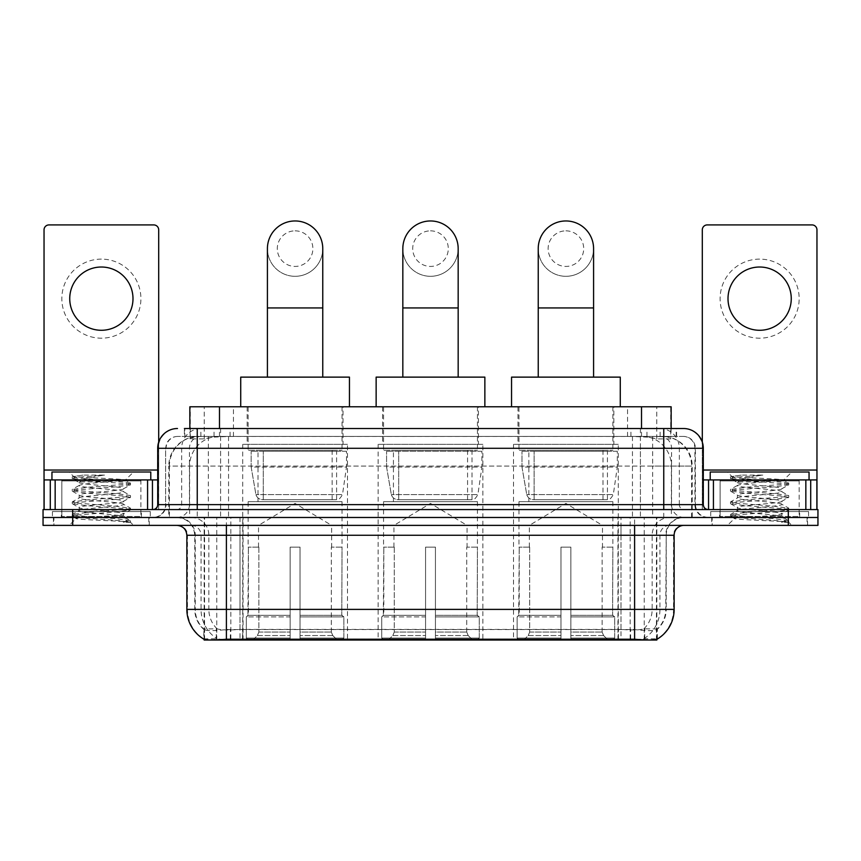 <?xml version="1.0" encoding="UTF-8"?>
<svg xmlns="http://www.w3.org/2000/svg" width="861" height="861" viewBox="0 0 861 861"><rect width="100%" height="100%" fill="white"/><g stroke="black" fill="none" stroke-linecap="round" stroke-linejoin="round"><path stroke-width="0.65" stroke-dasharray="4.3 3.23" d="M482.881 444.341L378.119 444.341L482.881 444.341L482.881 640.035L378.119 640.035L482.881 640.035M378.119 444.341L378.119 640.035M618.295 444.341L513.522 444.341L618.295 444.341L618.295 640.035L513.522 640.035L618.295 640.035M513.522 444.341L513.522 640.035M347.478 444.341L242.705 444.341L347.478 444.341L347.478 640.035L242.705 640.035L347.478 640.035M242.705 444.341L242.705 640.035M661.775 436.43L652.154 436.43L666.92 436.785C670.644 437.905 671.903 438.604 670.708 438.906L656.76 438.906L648.817 437.205L632.458 436.473L228.542 436.473L212.183 437.205L204.24 438.906L190.292 438.906L189.84 428.52M671.16 406.779L189.84 406.779M665.23 436.549A29.651 29.651 0 0 1 692.212 466.081L692.212 517.483L168.788 517.483L692.212 517.483M189.84 438.712L195.77 436.549L208.846 436.43L199.225 436.43M195.77 436.549A29.651 29.651 0 0 0 168.788 466.081L169.391 466.081L169.391 517.483M204.154 640.035L656.846 640.035M204.154 639.336L204.154 517.483L656.846 517.483L204.154 517.483M343.022 406.779L247.15 406.779L343.022 406.779L343.022 444.341L247.15 444.341L343.022 444.341M247.15 406.779L247.15 444.341M613.85 406.779L517.978 406.779L613.85 406.779L613.85 444.341L517.978 444.341L613.85 444.341M517.978 406.779L517.978 444.341M478.436 406.779L382.564 406.779L478.436 406.779L478.436 444.341L382.564 444.341L478.436 444.341M382.564 406.779L382.564 444.341M671.16 428.52L670.708 438.906L670.708 406.779M208.846 436.43L652.154 436.43M149.297 517.483L53.425 517.483L149.297 517.483L149.297 525.382L53.425 525.382L149.297 525.382M53.425 517.483L53.425 525.382M807.575 517.483L711.703 517.483L807.575 517.483L807.575 525.382L711.703 525.382L807.575 525.382M711.703 517.483L711.703 525.382M150.288 511.552L52.435 511.552L150.288 511.552L150.288 517.483L52.435 517.483L150.288 517.483M52.435 511.552L52.435 517.483M808.565 511.552L710.712 511.552L808.565 511.552L808.565 517.483L710.712 517.483L808.565 517.483M710.712 511.552L710.712 517.483M226.4 629.552L634.6 629.552C646.977 631.005 654.457 631.005 657.04 629.552A26.691 26.691 0 0 0 666.231 609.394L239.993 609.394L239.993 639.142C228.649 639.734 221.019 639.605 217.09 638.744L203.659 638.851L203.96 629.552C206.522 631.005 214.002 631.005 226.4 629.552L226.4 535.273L194.769 535.273L674.141 535.273M674.141 609.394L673.539 609.394A34.591 34.063 90 0 1 657.341 638.851L643.91 638.744C640.014 639.605 632.372 639.734 621.007 639.142L621.007 609.394L187.461 609.394A34.591 34.063 -90 0 0 203.659 638.851L203.96 639.239M657.341 638.862L657.341 628.971A26.691 26.282 90 0 0 665.747 609.394L666.231 535.273A17.79 17.79 0 0 1 684.021 517.483L176.979 517.483L684.021 517.483M203.96 629.552A26.691 26.691 0 0 1 194.769 609.394L194.769 535.273C193.714 524.467 187.784 518.537 176.979 517.483M634.6 525.382L176.979 525.382L634.6 525.382M719.602 517.483L799.665 517.483L719.602 517.483L719.602 511.552L799.665 511.552L719.602 511.552M799.665 517.483L799.665 511.552M61.335 517.483L141.398 517.483L61.335 517.483L61.335 511.552L141.398 511.552L61.335 511.552M141.398 517.483L141.398 511.552M788.299 525.382L43.05 525.382L43.05 517.483L817.95 517.483L817.95 525.382L788.299 525.382L788.299 517.483L817.95 517.483M621.007 639.142L239.993 639.142M657.341 628.971L643.91 628.81C640.014 630.08 632.383 630.284 621.007 629.402L239.993 629.402C228.639 630.284 221.008 630.08 217.09 628.81L203.659 628.982A26.691 26.282 -90 0 1 195.253 609.394L666.231 609.394L666.231 535.273L226.4 535.273L226.4 517.483M197.244 428.52L663.756 428.52M184.394 436.43L676.606 436.43L184.394 436.43L184.394 428.52L201.13 428.52A19.771 19.469 -90 0 0 181.66 448.29L181.66 504.632L157.703 504.632M683.526 436.43L177.474 436.43L683.526 436.43A11.86 11.86 0 0 1 695.387 448.29L695.387 504.632L181.66 504.632A4.94 4.865 90 0 1 176.796 509.572L708.237 509.572L176.796 509.572M157.703 448.29L695.387 448.29L165.613 448.29L165.613 504.632A12.85 12.85 0 0 1 152.763 517.483L708.237 517.483L152.763 517.483M799.169 479.921L720.097 479.921L799.169 479.921L799.169 509.572L720.097 509.572L799.169 509.572L799.169 517.483L720.097 517.483L799.169 517.483M720.097 479.921L720.097 517.483M140.903 479.921L61.831 479.921L140.903 479.921L140.903 509.572L61.831 509.572L140.903 509.572L140.903 517.483L61.831 517.483L140.903 517.483M61.831 479.921L61.831 517.483M72.701 525.382L72.701 517.483L43.05 517.483L43.05 509.572L817.95 509.572M72.701 509.572L72.701 517.483L788.299 517.483L788.299 509.572M676.606 436.43L676.606 428.52L184.846 428.52L184.846 436.43M640.412 428.52L640.412 448.29L702.694 448.29A19.771 19.469 90 0 0 683.225 428.52L201.13 428.52M53.92 517.483L148.813 517.483L53.92 517.483L53.92 525.382L148.813 525.382L53.92 525.382M148.813 517.483L148.813 525.382M141.893 517.483L60.84 517.483L141.893 517.483A0.99 0.99 0 0 1 140.903 516.492L61.831 516.492L140.903 516.492L140.903 480.912A0.99 0.99 0 0 1 141.893 479.921L60.84 479.921L141.893 479.921M60.84 517.483A0.99 0.99 0 0 0 61.831 516.492L61.831 480.912A0.99 0.99 0 0 0 60.84 479.921M150.783 479.921L51.951 479.921L150.783 479.921M115.998 515.502C102.287 516.503 75.897 517.493 76.145 518.387C73.637 519.786 129.548 521.066 130.452 522.293L115.934 520.313L86.8 518.214L72.238 516.126L76.134 515.082L115.934 511.94L130.312 510.056L123.704 513.769L123.704 515.502L115.998 515.502L123.704 513.769C125.071 511.682 77.662 509.583 79.029 507.495C77.662 505.407 125.071 503.308 123.704 501.22C125.071 499.132 77.662 497.034 79.029 494.946C77.662 492.858 125.071 490.759 123.704 488.671L123.704 491.803C125.071 489.715 77.662 487.617 79.029 485.529C81.203 484.345 90.405 483.129 106.646 481.902L125.383 480.223C127.772 478.791 72.356 477.468 73.368 476.241L69.138 472.011L133.584 472.011L69.138 472.011M130.452 522.293L123.188 522.293L130.312 520.625L115.934 518.742L76.134 515.599L72.238 514.555L86.8 512.467L126.599 509.325L130.495 508.281L115.934 506.193L76.134 503.05L72.238 502.006L86.8 499.907L126.599 496.775L130.312 495.516L115.934 493.633L76.134 490.501L72.238 489.446L86.8 487.358L126.599 484.226L130.495 483.172L125.319 480.061L133.584 472.011M130.312 510.056L126.599 508.808L86.8 505.665L72.421 503.782L76.134 502.523L115.934 499.391L130.312 497.507L123.704 501.22L123.704 504.363C125.071 502.264 77.662 500.166 79.029 498.078C77.662 495.99 125.071 493.891 123.704 491.803L130.312 495.516M130.312 497.507L126.599 496.248L86.8 493.116L72.238 491.018L76.134 489.974L115.934 486.842L130.312 484.958L123.704 488.671C125.071 486.583 77.662 484.485 79.029 482.386L79.029 485.529L72.421 489.242M130.312 484.958L126.599 483.699L86.8 480.556L72.421 478.684L79.277 482.677L79.761 481.902L106.646 481.902M123.188 522.293C126.825 521.142 128.117 519.99 127.041 518.839L118.484 515.502C106.624 513.931 77.867 512.241 79.029 510.638C77.662 508.55 125.071 506.451 123.704 504.363L130.312 508.065M72.421 491.233L79.277 495.226L79.029 498.078L72.421 501.791M118.484 515.502L123.704 515.502L126.223 518.247L130.312 520.625M72.421 503.782L79.277 507.775L79.029 510.638L72.421 514.34M130.495 520.83L130.495 522.293L133.584 525.382L69.138 525.382L133.584 525.382M72.421 516.342L76.209 518.537L69.138 525.382M83.043 475.1L72.421 476.682L83.043 475.1L104.536 475.1C90.211 477.08 81.946 479.34 79.761 481.902M51.951 472.011L150.783 472.011M130.312 482.967L115.934 481.084L76.134 477.941L72.421 476.682M72.421 478.684L76.134 477.424L104.536 475.1M101.361 259.118A39.531 39.531 0 0 0 61.831 298.649A39.531 39.531 0 0 0 101.361 338.179A39.531 39.531 0 0 0 140.903 298.649A39.531 39.531 0 0 0 101.361 259.118M101.361 330.28A31.631 31.631 0 0 1 69.741 298.649A31.631 31.631 0 0 1 101.361 267.018A31.631 31.631 0 0 1 132.992 298.649A31.631 31.631 0 0 1 101.361 330.28M61.831 509.572L140.903 509.572L61.831 509.572M157.703 479.921L158.693 479.921L158.693 509.572L44.04 509.572L44.04 229.855A4.94 4.94 0 0 1 48.98 224.915L153.753 224.915A4.94 4.94 0 0 1 158.693 229.855L158.693 479.921L44.04 479.921M158.693 442.123L158.693 509.572L44.04 509.572M712.187 517.483L807.08 517.483L712.187 517.483L712.187 525.382L807.08 525.382L712.187 525.382M807.08 517.483L807.08 525.382M800.16 517.483L719.107 517.483L800.16 517.483A0.99 0.99 0 0 1 799.169 516.492L720.097 516.492L799.169 516.492L799.169 480.912A0.99 0.99 0 0 1 800.16 479.921L719.107 479.921L800.16 479.921M719.107 517.483A0.99 0.99 0 0 0 720.097 516.492L720.097 480.912A0.99 0.99 0 0 0 719.107 479.921M809.049 479.921L710.217 479.921L809.049 479.921M774.265 515.502C760.564 516.503 734.164 517.493 734.411 518.387C731.904 519.786 787.815 521.066 788.719 522.293L774.2 520.313L745.066 518.214L730.505 516.126L734.401 515.082L774.2 511.94L788.579 510.056L781.971 513.769L781.971 515.502L774.265 515.502L781.971 513.769C783.338 511.682 735.929 509.583 737.296 507.495C735.929 505.407 783.338 503.308 781.971 501.22C783.338 499.132 735.929 497.034 737.296 494.946C735.929 492.858 783.338 490.759 781.971 488.671L781.971 491.803C783.338 489.715 735.929 487.617 737.296 485.529C739.47 484.345 748.672 483.129 764.912 481.902L783.65 480.223C786.05 478.791 730.623 477.468 731.646 476.241L727.416 472.011L791.862 472.011L727.416 472.011M788.719 522.293L781.454 522.293L788.579 520.625L774.2 518.742L734.401 515.599L730.505 514.555L745.066 512.467L784.866 509.325L788.762 508.281L774.2 506.193L734.401 503.05L730.505 502.006L745.066 499.907L784.866 496.775L788.579 495.516L774.2 493.633L734.401 490.501L730.505 489.446L745.066 487.358L784.866 484.226L788.762 483.172L783.585 480.061L791.862 472.011M788.579 510.056L784.866 508.808L745.066 505.665L730.688 503.782L734.401 502.523L774.2 499.391L788.579 497.507L781.971 501.22L781.971 504.363C783.338 502.264 735.929 500.166 737.296 498.078C735.929 495.99 783.338 493.891 781.971 491.803L788.579 495.516M788.579 497.507L784.866 496.248L745.066 493.116L730.505 491.018L734.401 489.974L774.2 486.842L788.579 484.958L781.971 488.671C783.338 486.583 735.929 484.485 737.296 482.386L737.296 485.529L730.688 489.242M788.579 484.958L784.866 483.699L745.066 480.556L730.688 478.684L737.543 482.677L738.028 481.902L764.912 481.902M781.454 522.293C785.103 521.142 786.384 519.99 785.307 518.839L776.751 515.502C764.891 513.931 736.133 512.241 737.296 510.638C735.929 508.55 783.338 506.451 781.971 504.363L788.579 508.065M730.688 491.233L737.543 495.226L737.296 498.078L730.688 501.791M776.751 515.502L781.971 515.502L784.5 518.247L788.579 520.625M730.688 503.782L737.543 507.775L737.296 510.638L730.688 514.34M788.762 520.83L788.762 522.293L791.862 525.382L727.416 525.382L791.862 525.382M730.688 516.342L734.476 518.537L727.416 525.382M741.31 475.1L730.688 476.682L741.31 475.1L762.803 475.1C748.478 477.08 740.212 479.34 738.028 481.902M710.217 472.011L809.049 472.011M788.579 482.967L774.2 481.084L734.401 477.941L730.688 476.682M730.688 478.684L734.401 477.424L762.803 475.1M295.086 276.306A27.67 27.67 0 0 0 322.767 248.635A27.67 27.67 0 0 1 295.086 276.306A27.67 27.67 0 0 0 322.767 248.635A27.67 27.67 0 0 0 295.086 220.965A27.67 27.67 0 0 0 267.416 248.635A27.67 27.67 0 0 0 295.086 276.306A27.67 27.67 0 0 1 267.416 248.635M295.086 230.845A17.79 17.79 0 0 1 312.877 248.635A17.79 17.79 0 0 1 295.086 266.426A17.79 17.79 0 0 1 277.296 248.635A17.79 17.79 0 0 1 295.086 230.845M267.416 377.129L322.767 377.129L267.416 377.129M258.515 547.133L258.515 525.382L331.657 525.382L295.086 503.416L258.515 525.382L331.657 525.382L331.657 547.133M331.324 632.06L331.324 547.133L331.324 632.06L332.787 635.558L337.308 640.035L300.037 640.035L341.882 640.035L300.037 640.035L300.037 638.066L343.862 638.066L300.037 638.066L300.037 616.907L343.862 616.907L300.037 616.907L300.037 615.324L342.28 615.324L300.037 615.324L300.037 640.035L341.882 640.035L343.862 638.066L343.862 616.907L341.774 615.324L342.043 547.133L341.774 615.324L343.862 616.907L343.862 638.066L341.882 640.035L337.308 640.035L332.787 635.558L331.324 632.06L300.037 632.06L300.037 640.035L300.037 547.133L300.037 632.06L331.324 632.06M290.146 547.133L300.037 547.133L290.146 547.133L290.146 615.324L248.398 615.324L290.146 615.324L290.146 547.133L290.146 632.06L290.146 547.133L300.037 547.133L300.037 615.324L300.037 547.133L290.146 547.133M258.86 547.133L258.86 632.06L257.396 635.558L252.876 640.035L290.146 640.035L290.146 632.06L290.146 640.035L248.302 640.035L290.146 640.035L290.146 638.066L290.146 640.035L248.302 640.035L246.311 638.066L290.146 638.066L246.311 638.066L246.311 616.907L290.146 616.907L290.146 638.066L290.146 616.907L246.311 616.907L247.903 615.324L290.146 615.324L290.146 616.907L290.146 615.324L247.903 615.324L248.398 547.133L248.398 615.324L246.311 616.907L246.311 638.066L248.302 640.035L252.876 640.035L257.396 635.558L258.86 632.06L258.86 547.133L248.14 547.133L258.86 547.133M248.14 501.662L342.043 501.662L248.14 501.662L248.14 547.133M342.043 501.662L342.043 547.133M258.02 450.271L332.152 450.271L258.02 450.271L258.02 501.662L332.152 501.662L258.02 501.662M332.152 450.271L332.152 501.662M248.14 406.779L342.043 406.779L248.14 406.779L248.14 450.271L342.043 450.271L248.14 450.271M342.043 406.779L342.043 450.271M349.448 406.779L240.725 406.779L349.448 406.779M240.725 377.129L349.448 377.129M341.774 547.133L331.324 547.133L341.774 547.133M346.488 451.261L251.164 451.261L346.488 451.261L346.488 467.071L251.164 467.071L251.164 451.261L251.164 467.071L255.932 494.612C257.105 498.002 259.559 499.692 263.283 499.692L336.608 499.692L263.294 499.692L263.294 451.261L263.283 499.692C259.57 499.703 257.116 498.013 255.932 494.612L251.164 467.071L346.488 467.071L342.484 494.612L255.932 494.612L342.484 494.612C339.923 498.885 337.975 500.585 336.608 499.692L336.608 451.261L263.294 451.261L336.608 451.261M430.5 276.306A27.67 27.67 0 0 0 458.17 248.635A27.67 27.67 0 0 1 430.5 276.306A27.67 27.67 0 0 0 458.17 248.635A27.67 27.67 0 0 0 430.5 220.965A27.67 27.67 0 0 0 402.83 248.635A27.67 27.67 0 0 0 430.5 276.306A27.67 27.67 0 0 1 402.83 248.635M430.5 230.845A17.79 17.79 0 0 1 448.29 248.635A17.79 17.79 0 0 1 430.5 266.426A17.79 17.79 0 0 1 412.71 248.635A17.79 17.79 0 0 1 430.5 230.845M402.83 377.129L458.17 377.129L402.83 377.129M393.929 547.133L393.929 525.382L467.071 525.382L430.5 503.416L393.929 525.382L467.071 525.382L467.071 547.133M466.737 632.06L466.737 547.133L466.737 632.06L468.19 635.558L472.711 640.035L435.44 640.035L477.285 640.035L435.44 640.035L435.44 638.066L479.276 638.066L435.44 638.066L435.44 616.907L479.276 616.907L435.44 616.907L435.44 615.324L477.683 615.324L435.44 615.324L435.44 640.035L477.285 640.035L479.276 638.066L479.276 616.907L477.188 615.324L477.446 547.133L477.188 615.324L479.276 616.907L479.276 638.066L477.285 640.035L472.711 640.035L468.19 635.558L466.737 632.06L435.44 632.06L435.44 640.035L435.44 547.133L435.44 632.06L466.737 632.06M425.56 547.133L435.44 547.133L425.56 547.133L425.56 615.324L383.812 615.324L425.56 615.324L425.56 547.133L425.56 632.06L425.56 547.133L435.44 547.133L435.44 615.324L435.44 547.133L425.56 547.133M394.263 547.133L394.263 632.06L392.81 635.558L388.289 640.035L425.56 640.035L425.56 632.06L425.56 640.035L383.715 640.035L425.56 640.035L425.56 638.066L425.56 640.035L383.715 640.035L381.724 638.066L425.56 638.066L381.724 638.066L381.724 616.907L425.56 616.907L425.56 638.066L425.56 616.907L381.724 616.907L383.317 615.324L425.56 615.324L425.56 616.907L425.56 615.324L383.317 615.324L383.812 547.133L383.812 615.324L381.724 616.907L381.724 638.066L383.715 640.035L388.289 640.035L392.81 635.558L394.263 632.06L394.263 547.133L383.554 547.133L394.263 547.133M383.554 501.662L477.446 501.662L383.554 501.662L383.554 547.133M477.446 501.662L477.446 547.133M393.434 450.271L467.566 450.271L393.434 450.271L393.434 501.662L467.566 501.662L393.434 501.662M467.566 450.271L467.566 501.662M383.554 406.779L477.446 406.779L383.554 406.779L383.554 450.271L477.446 450.271L383.554 450.271M477.446 406.779L477.446 450.271M484.861 406.779L376.139 406.779L484.861 406.779M376.139 377.129L484.861 377.129M477.188 547.133L466.737 547.133L477.188 547.133M481.902 451.261L386.578 451.261L481.902 451.261L481.902 467.071L386.578 467.071L386.578 451.261L386.578 467.071L391.335 494.612C392.519 498.002 394.962 499.692 398.697 499.692L472.011 499.692L398.697 499.692L398.697 451.261L398.697 499.692C394.984 499.703 392.53 498.013 391.335 494.612L386.578 467.071L481.902 467.071L477.887 494.612L391.335 494.612L477.887 494.612C475.337 498.885 473.378 500.585 472.022 499.692L398.686 499.692L472.022 499.692M565.914 276.306A27.67 27.67 0 0 0 593.584 248.635A27.67 27.67 0 0 1 565.914 276.306A27.67 27.67 0 0 0 593.584 248.635A27.67 27.67 0 0 0 565.914 220.965A27.67 27.67 0 0 0 538.233 248.635A27.67 27.67 0 0 0 565.914 276.306A27.67 27.67 0 0 1 538.233 248.635M565.914 230.845A17.79 17.79 0 0 1 583.704 248.635A17.79 17.79 0 0 1 565.914 266.426A17.79 17.79 0 0 1 548.123 248.635A17.79 17.79 0 0 1 565.914 230.845M538.233 377.129L593.584 377.129L538.233 377.129M529.343 547.133L529.343 525.382L602.485 525.382L565.914 503.416L529.343 525.382L602.485 525.382L602.485 547.133M602.14 632.06L602.14 547.133L602.14 632.06L603.604 635.558L608.124 640.035L570.854 640.035L612.698 640.035L570.854 640.035L570.854 638.066L614.689 638.066L570.854 638.066L570.854 616.907L614.689 616.907L570.854 616.907L570.854 615.324L613.097 615.324L570.854 615.324L570.854 640.035L612.698 640.035L614.689 638.066L614.689 616.907L612.601 615.324L612.86 547.133L612.601 615.324L614.689 616.907L614.689 638.066L612.698 640.035L608.124 640.035L603.604 635.558L602.14 632.06L570.854 632.06L570.854 640.035L570.854 547.133L570.854 632.06L602.14 632.06M560.963 547.133L570.854 547.133L560.963 547.133L560.963 615.324L519.226 615.324L560.963 615.324L560.963 547.133L560.963 632.06L560.963 547.133L570.854 547.133L570.854 615.324L570.854 547.133L560.963 547.133M529.676 547.133L529.676 632.06L528.213 635.558L523.692 640.035L560.963 640.035L560.963 632.06L560.963 640.035L519.118 640.035L560.963 640.035L560.963 638.066L560.963 640.035L519.118 640.035L517.138 638.066L560.963 638.066L517.138 638.066L517.138 616.907L560.963 616.907L560.963 638.066L560.963 616.907L517.138 616.907L518.72 615.324L560.963 615.324L560.963 616.907L560.963 615.324L518.72 615.324L519.226 547.133L519.226 615.324L517.138 616.907L517.138 638.066L519.118 640.035L523.692 640.035L528.213 635.558L529.676 632.06L529.676 547.133L518.957 547.133L529.676 547.133M518.957 501.662L612.86 501.662L518.957 501.662L518.957 547.133M612.86 501.662L612.86 547.133M528.848 450.271L602.98 450.271L528.848 450.271L528.848 501.662L602.98 501.662L528.848 501.662M602.98 450.271L602.98 501.662M518.957 406.779L612.86 406.779L518.957 406.779L518.957 450.271L612.86 450.271L518.957 450.271M612.86 406.779L612.86 450.271M620.275 406.779L511.552 406.779L620.275 406.779M511.552 377.129L620.275 377.129M612.601 547.133L602.14 547.133L612.601 547.133M617.305 451.261L521.981 451.261L617.305 451.261L617.305 467.071L521.981 467.071L521.981 451.261L521.981 467.071L526.749 494.612C527.922 498.002 530.376 499.692 534.111 499.692L607.425 499.692L534.111 499.692L534.111 451.261L534.111 499.692C530.387 499.703 527.933 498.013 526.749 494.612L521.981 467.071L617.305 467.071L613.301 494.612L526.749 494.612L613.301 494.612C610.75 498.885 608.792 500.585 607.435 499.692L607.425 451.261L534.111 451.261L607.425 451.261M759.639 259.118A39.531 39.531 0 0 0 720.097 298.649A39.531 39.531 0 0 0 759.639 338.179A39.531 39.531 0 0 0 799.169 298.649A39.531 39.531 0 0 0 759.639 259.118M759.639 330.28A31.631 31.631 0 0 1 728.008 298.649A31.631 31.631 0 0 1 759.639 267.018A31.631 31.631 0 0 1 791.259 298.649A31.631 31.631 0 0 1 759.639 330.28M720.097 509.572L799.169 509.572L720.097 509.572M816.96 470.031L816.96 479.921L702.307 479.921L702.307 509.572L816.96 509.572L702.307 509.572L702.307 229.855A4.94 4.94 0 0 1 707.247 224.915L812.02 224.915A4.94 4.94 0 0 1 816.96 229.855L816.96 470.031L702.307 470.031L702.307 479.921L703.297 479.921M702.307 442.123L702.307 470.031L703.297 470.031M263.283 499.692L336.608 499.692L263.283 499.692M190.292 438.906L190.292 406.779M194.08 436.785A29.651 29.199 -90 0 0 169.391 466.081L692.212 466.081L652.67 466.081L652.67 517.483M691.609 517.483L691.609 466.081A29.651 29.199 90 0 0 666.92 436.785M208.33 436.43L208.33 466.081L168.788 466.081L168.788 517.483M204.563 640.035L204.563 517.483M632.458 436.473L632.458 517.483M648.817 437.205A29.651 29.199 90 0 1 671.386 466.081L671.386 517.483M228.542 436.473L228.542 517.483M212.183 437.205A29.651 29.199 -90 0 0 189.614 466.081L189.614 517.483M652.67 436.43L652.67 466.081L208.33 466.081L208.33 517.483M243.05 640.035L243.05 517.483M216.768 640.035L216.768 517.483M617.95 640.035L617.95 517.483M644.232 640.035L644.232 517.483M656.437 640.035L656.437 517.483M630.155 639.066L630.155 517.483M230.845 639.066L230.845 517.483M219.49 436.495L219.49 428.52M204.24 438.906L204.24 406.779M233.439 436.495L233.439 406.779M627.561 436.495L627.561 406.779M656.76 438.906L656.76 406.779M641.51 436.495L641.51 428.52M230.35 639.066L230.35 629.294M643.91 638.744A34.591 34.063 90 0 0 659.946 609.394L621.007 609.394L621.007 535.273L665.747 535.273A17.79 17.521 -90 0 1 683.268 517.483M186.859 535.273L187.461 535.273L187.461 609.394L186.859 609.394M177.732 525.382A9.88 9.729 90 0 1 187.461 535.273L201.054 535.273L201.054 609.394A34.591 34.063 -90 0 0 217.09 638.744M683.268 525.382A9.88 9.729 -90 0 0 673.539 535.273L673.539 609.394L659.946 609.394L659.946 535.273A9.88 9.729 -90 0 1 669.675 525.382M217.09 628.81A26.691 26.282 -90 0 1 208.846 609.394L239.993 609.394L239.993 629.402M621.007 629.402L621.007 525.382M643.91 628.81A26.691 26.282 90 0 0 652.154 609.394L652.154 535.273A17.79 17.521 -90 0 1 669.675 517.483M191.325 517.483A17.79 17.521 90 0 1 208.846 535.273L208.846 609.394L195.253 609.394L195.253 535.273A17.79 17.521 90 0 0 177.732 517.483M634.6 629.552L634.6 517.483M191.325 525.382A9.88 9.729 90 0 1 201.054 535.273L239.993 535.273L239.993 609.394L239.993 525.382M239.993 517.483L239.993 535.273L621.007 535.273L621.007 517.483M618.446 639.066L618.446 629.294M242.554 639.066L242.554 629.294M644.728 638.604L644.728 628.595M656.932 638.604L656.932 628.595M216.272 638.604L216.272 628.595M204.068 638.604L204.068 628.595M630.65 639.066L630.65 629.294M214.045 436.43L214.045 428.52M177.474 436.43C172.308 436.667 168.638 439.142 166.474 443.835L165.613 448.29L165.613 504.632L663.756 504.632L663.756 436.43M220.588 428.52L220.588 504.632L166.087 504.632A12.85 12.657 90 0 1 153.441 517.483M663.756 517.483L663.756 504.632L695.387 504.632C696.151 512.435 700.434 516.718 708.237 517.483M703.297 504.632L702.694 504.632L702.694 448.29L703.297 448.29M177.775 428.52A19.771 19.469 -90 0 0 158.306 448.29L158.306 504.632A4.94 4.865 90 0 1 153.441 509.572M659.87 428.52A19.771 19.469 90 0 1 679.34 448.29L679.34 504.632L640.412 504.632L640.412 509.572M707.559 509.572A4.94 4.865 -90 0 1 702.694 504.632L679.34 504.632A4.94 4.865 -90 0 0 684.204 509.572M177.775 436.43A11.86 11.677 -90 0 0 166.087 448.29L640.412 448.29L640.412 504.632L220.588 504.632L220.588 509.572M220.588 436.43L220.588 517.483M201.13 436.43A11.86 11.677 -90 0 0 189.442 448.29L189.442 504.632A12.85 12.657 90 0 1 176.796 517.483M197.244 436.43L197.244 517.483M683.225 436.43A11.86 11.677 90 0 1 694.913 448.29L694.913 504.632A12.85 12.657 -90 0 0 707.559 517.483M659.87 436.43A11.86 11.677 90 0 1 671.558 448.29L671.558 504.632A12.85 12.657 -90 0 0 684.204 517.483M640.412 436.43L640.412 517.483M200.882 436.43L200.882 428.52M230.081 436.43L230.081 428.52M630.919 436.43L630.919 428.52M660.118 436.43L660.118 428.52M676.154 436.43L676.154 428.52M646.955 436.43L646.955 428.52M140.903 480.912L61.831 480.912L140.903 480.912M157.703 470.031L44.04 470.031M158.618 509.572L158.618 479.921M799.169 480.912L720.097 480.912L799.169 480.912M322.767 307.937L267.416 307.937M258.86 632.06L290.146 632.06L258.86 632.06M332.787 635.558L300.037 635.558L332.787 635.558M257.396 635.558L290.146 635.558L257.396 635.558M458.17 307.937L402.83 307.937M394.263 632.06L425.56 632.06L394.263 632.06M468.19 635.558L435.44 635.558L468.19 635.558M392.81 635.558L425.56 635.558L392.81 635.558M593.584 307.937L538.233 307.937M529.676 632.06L560.963 632.06L529.676 632.06M603.604 635.558L570.854 635.558L603.604 635.558M528.213 635.558L560.963 635.558L528.213 635.558M702.382 479.921L702.382 509.572M656.846 639.336L656.846 517.483M72.238 514.555L72.238 516.126M130.495 508.281L130.495 509.852M72.238 502.006L72.238 503.577M130.495 495.732L130.495 497.292M72.238 489.446L72.238 491.018M130.495 483.172L130.495 484.743M72.238 476.897L72.238 478.468M730.505 514.555L730.505 516.126M788.762 508.281L788.762 509.852M730.505 502.006L730.505 503.577M788.762 495.732L788.762 497.292M730.505 489.446L730.505 491.018M788.762 483.172L788.762 484.743M730.505 476.897L730.505 478.468M472.011 499.692L472.011 451.261"/><path stroke-width="1.29" d="M189.84 428.52L189.84 406.779L671.16 406.779L671.16 428.52M656.846 639.336L656.846 640.035L204.154 640.035L204.154 639.336M186.859 609.394L226.4 609.394L226.4 535.273L186.859 535.273L186.859 609.394A34.591 34.591 0 0 0 203.96 639.239C206.522 640.24 214.002 640.24 226.4 639.239L634.6 639.239C646.988 640.24 654.468 640.24 657.04 639.239A34.591 34.591 0 0 0 674.141 609.394L674.141 535.273A9.88 9.88 0 0 1 684.021 525.382M72.701 509.572L817.95 509.572L817.95 517.483L43.05 517.483L43.05 525.382L72.701 525.382L72.701 517.483L43.05 517.483L43.05 509.572L72.701 509.572L72.701 517.483L817.95 517.483L817.95 525.382L72.701 525.382M184.846 428.52L676.606 428.52M184.394 428.52L197.244 428.52L197.244 448.29L157.703 448.29L157.703 504.632A4.94 4.94 0 0 1 152.763 509.572M177.474 428.52A19.771 19.771 0 0 0 157.703 448.29M683.526 428.52A19.771 19.771 0 0 1 703.297 448.29L663.756 448.29L663.756 428.52L683.225 428.52M703.297 448.29L703.297 504.632C703.588 507.635 705.234 509.281 708.237 509.572M817.95 509.572L817.95 517.483M150.783 479.921L150.783 472.011L51.951 472.011L51.951 479.921M101.361 267.018A31.631 31.631 0 0 0 69.741 298.649A31.631 31.631 0 0 0 101.361 330.28A31.631 31.631 0 0 0 132.992 298.649A31.631 31.631 0 0 0 101.361 267.018M147.575 509.572L147.575 479.921L55.158 479.921L55.158 509.572M158.693 442.123L158.693 229.855A4.94 4.94 0 0 0 153.753 224.915L48.98 224.915A4.94 4.94 0 0 0 44.04 229.855L44.04 479.921L55.158 479.921M147.575 479.921L157.703 479.921M44.04 509.572L44.04 479.921M809.049 479.921L809.049 472.011L710.217 472.011L710.217 479.921M267.416 377.129L267.416 248.635A27.67 27.67 0 0 1 295.086 220.965A27.67 27.67 0 0 1 322.767 248.635A27.67 27.67 0 0 0 295.086 220.965M322.767 377.129L322.767 248.635M349.448 406.779L349.448 377.129L240.725 377.129L240.725 406.779M402.83 377.129L402.83 248.635A27.67 27.67 0 0 1 430.5 220.965A27.67 27.67 0 0 1 458.17 248.635A27.67 27.67 0 0 0 430.5 220.965M458.17 377.129L458.17 248.635M484.861 406.779L484.861 377.129L376.139 377.129L376.139 406.779M538.233 377.129L538.233 248.635A27.67 27.67 0 0 1 565.914 220.965A27.67 27.67 0 0 1 593.584 248.635A27.67 27.67 0 0 0 565.914 220.965M593.584 377.129L593.584 248.635M620.275 406.779L620.275 377.129L511.552 377.129L511.552 406.779M759.639 267.018A31.631 31.631 0 0 0 728.008 298.649A31.631 31.631 0 0 0 759.639 330.28A31.631 31.631 0 0 0 791.259 298.649A31.631 31.631 0 0 0 759.639 267.018M805.842 509.572L805.842 479.921L713.425 479.921L713.425 509.572M816.96 509.572L816.96 479.921L816.96 509.572M805.842 479.921L816.96 479.921L816.96 229.855A4.94 4.94 0 0 0 812.02 224.915L707.247 224.915A4.94 4.94 0 0 0 702.307 229.855L702.307 442.123M703.297 479.921L713.425 479.921M630.155 640.035L630.155 639.066M230.845 640.035L230.845 639.066M219.49 428.52L219.49 406.779M641.51 428.52L641.51 406.779M634.6 525.382L634.6 535.273L226.4 535.273L226.4 525.382M674.141 535.273L634.6 535.273L634.6 609.394L674.141 609.394M634.6 639.239L634.6 609.394L226.4 609.394L226.4 639.239M788.299 525.382L788.299 509.572M197.244 509.572L197.244 504.632L703.297 504.632M157.703 504.632L197.244 504.632L197.244 448.29L663.756 448.29L663.756 509.572M157.703 470.031L44.04 470.031M152.44 479.921L152.44 509.572M44.115 479.921L44.115 509.572M50.293 509.572L50.293 479.921M267.416 307.937L322.767 307.937M402.83 307.937L458.17 307.937M538.233 307.937L593.584 307.937M816.96 470.031L703.297 470.031M816.885 509.572L816.885 479.921M810.707 479.921L810.707 509.572M708.56 509.572L708.56 479.921M186.859 535.273C186.277 529.267 182.984 525.974 176.979 525.382"/></g></svg>
